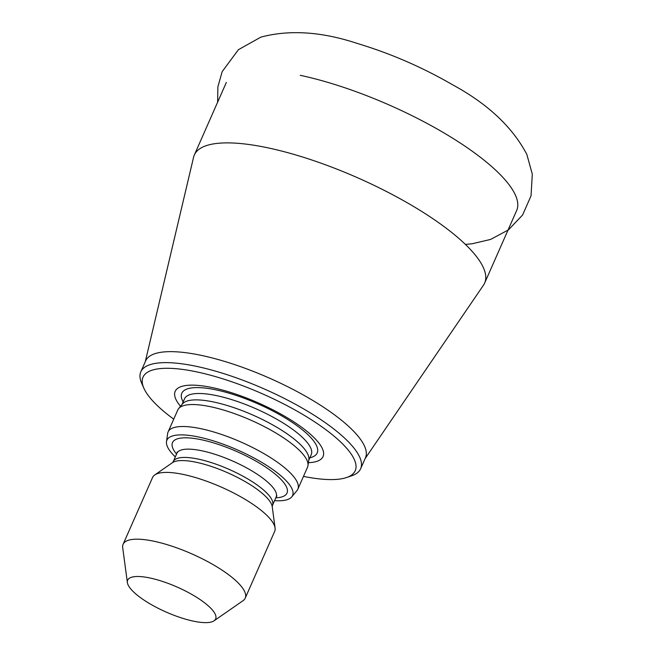 <?xml version="1.0" encoding="UTF-8"?>
<svg xmlns="http://www.w3.org/2000/svg" width="655" height="655" viewBox="0 0 655 655"><rect width="100%" height="100%" fill="white"/><g stroke="black" fill="none" stroke-linecap="round" stroke-linejoin="round"><path stroke-width="0.98" d="M365.122 458.598L483.505 285.138A158.657 45.064 -156.2 0 0 484.659 283.058A158.657 45.064 -156.2 0 0 421.28 211.164A158.657 45.064 -156.2 0 0 268.206 147.899A158.657 45.064 -156.2 0 0 194.33 155.006A158.657 45.064 -156.2 0 0 193.569 157.266L145.304 361.65M360.635 468.751L365.482 457.771A120.119 34.117 -156.2 0 0 317.495 403.341A120.119 34.117 -156.2 0 0 201.609 355.444A120.119 34.117 -156.2 0 0 145.672 360.823L140.825 371.803A120.119 34.117 23.8 0 1 264.497 389.062A120.119 34.117 23.8 0 1 360.635 468.751A120.119 34.117 23.8 0 1 351.629 475.817L346.511 477.552A115.951 32.93 23.8 0 1 303.478 476.39M173.731 419.159A115.951 32.93 23.8 0 1 155.751 404.061A115.951 32.93 23.8 0 1 143.854 388.169L141.685 383.224A120.119 34.117 23.8 0 1 140.825 371.803M143.854 388.169A115.951 32.93 23.8 0 1 262.409 393.802A115.951 32.93 23.8 0 1 346.511 477.552M180.534 406.288A80.819 22.958 23.8 0 1 208.626 386.868A80.819 22.958 23.8 0 1 303.797 428.845A80.819 22.958 23.8 0 1 308.399 462.684M175.311 456.912A68.669 19.503 23.8 0 1 174.459 456.076A68.669 19.503 23.8 0 1 166.501 441.634L167.664 433.463A70.904 20.141 23.8 0 1 168.106 431.915L177.792 409.956A70.904 20.141 23.8 0 1 178.643 408.589L182.557 403.832A69.234 19.666 23.8 0 1 253.01 415.114A69.234 19.666 23.8 0 1 308.849 459.532L307.981 465.631A70.904 20.141 23.8 0 1 307.539 467.187L297.853 489.138A70.904 20.141 23.8 0 1 297.01 490.513L291.762 496.883A68.669 19.503 23.8 0 1 274.535 500.674M178.643 408.589A70.904 20.141 23.8 0 1 250.791 420.142A70.904 20.141 23.8 0 1 307.981 465.631M168.106 431.915A70.904 20.141 23.8 0 1 241.106 442.1A70.904 20.141 23.8 0 1 297.853 489.138M166.501 441.634A68.669 19.503 23.8 0 1 237.626 450.001A68.669 19.503 23.8 0 1 291.762 496.883M127.381 582.59L122.698 547.637A66.736 18.954 23.8 0 1 123.107 544.272L152.558 477.503A66.736 18.954 23.8 0 1 154.768 474.932A66.736 18.954 23.8 0 1 221.267 487.091A66.736 18.954 23.8 0 1 275.084 528.004A66.736 18.954 23.8 0 1 274.674 531.361L245.224 598.138A66.736 18.954 23.8 0 1 243.013 600.709L214.046 620.817A48.069 13.649 23.8 0 1 176.359 616.167A48.069 13.649 23.8 0 1 132.949 591.326A48.069 13.649 23.8 0 1 127.381 582.59A48.069 13.649 23.8 0 1 177.169 587.077A48.069 13.649 23.8 0 1 214.046 620.817M123.107 544.272A66.736 18.954 23.8 0 1 191.817 553.868A66.736 18.954 23.8 0 1 245.224 598.138M484.659 283.058L516.672 210.476A158.657 45.064 -156.2 0 0 453.293 138.582A158.657 45.064 -156.2 0 0 300.219 75.317M183.154 401.933A73.99 21.017 23.8 0 1 257.972 403.865A73.99 21.017 23.8 0 1 309.848 457.812M182.041 404.454L184.546 398.772A69.234 19.666 23.8 0 1 255.827 408.72A69.234 19.666 23.8 0 1 311.24 454.652L308.734 460.334M176.563 454.071A62.561 17.767 23.8 0 1 236.922 451.582A62.561 17.767 23.8 0 1 275.788 497.833M276.14 497.039L272.48 505.341A54.218 15.401 23.8 0 0 229.078 469.373A54.218 15.401 23.8 0 0 173.256 461.578L176.916 453.276A54.218 15.401 23.8 0 1 232.738 461.071A54.218 15.401 23.8 0 1 276.14 497.039L276.95 495.958M173.256 461.578L172.453 462.659A55.339 15.72 23.8 0 1 227.596 472.738A55.339 15.72 23.8 0 1 272.226 506.659L275.084 528.004M226.343 82.424L194.33 155.006M176.916 453.276L177.169 451.95L177.366 452.499M272.48 505.341L272.226 506.659M172.453 462.659L154.768 474.932M217.616 102.196L217.886 86.804L222.168 71.632L238.42 49.69L260.886 37.114C289.559 29.508 321.793 31.653 357.573 43.533C390.667 53.514 422.352 67.268 452.613 84.79C487.738 103.867 512.48 127.078 526.841 154.433L532.302 174.181L531.033 195.829L522.6 215.012L508.395 229.921L490.579 239.435L472.091 243.775L465.394 244.397"/></g></svg>
